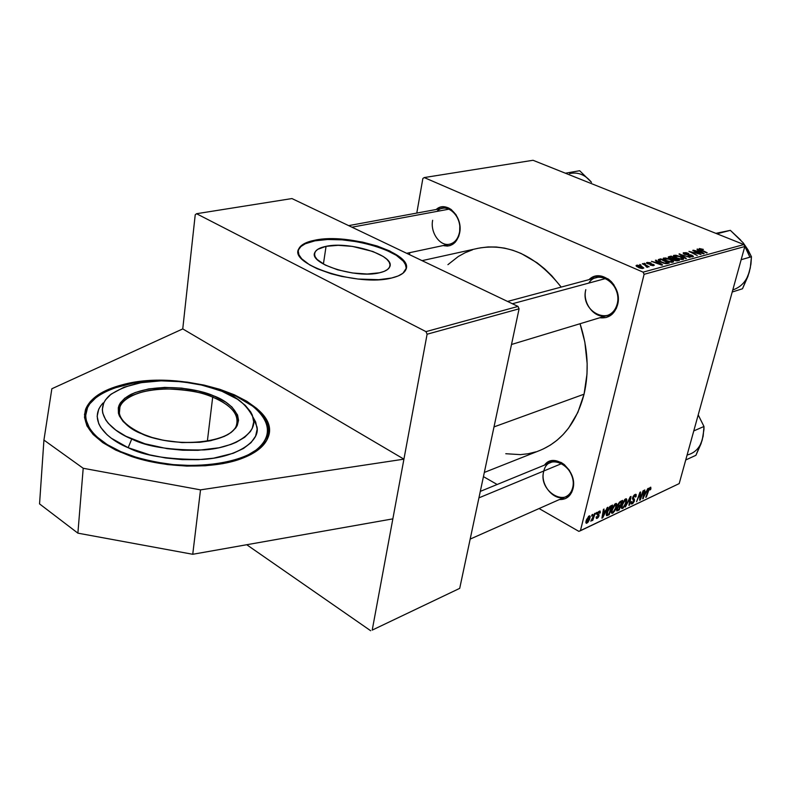<?xml version="1.0" encoding="UTF-8"?>
<svg xmlns="http://www.w3.org/2000/svg" width="791" height="791" viewBox="0 0 791 791"><rect width="100%" height="100%" fill="white"/><g stroke="black" fill="none" stroke-linecap="round" stroke-linejoin="round"><path stroke-width="1.19" d="M122.16 384.841L137.09 381.954L153.316 380.54L170.273 380.609L187.398 382.142L204.137 385.098L219.957 389.35L234.344 394.798L246.792 401.255L256.857 408.532L264.154 416.402L268.327 424.589L269.158 432.815L266.478 440.775L260.288 448.141L250.717 454.598L238.051 459.848C209.823 469.112 165.19 467.906 131.484 456.476C96.324 443.079 81.018 427.358 85.596 409.303C90.223 398.17 102.405 390.012 122.16 384.841C183.71 367.331 283.653 401.927 267.961 437.68C264.273 446.974 254.297 454.36 238.051 459.848L222.746 463.645L205.393 465.761L186.725 466.097L167.563 464.584L148.777 461.301L131.217 456.387L115.664 450.059L102.79 442.644L93.111 434.457L86.951 425.894L84.489 417.312L85.685 409.046L90.401 401.433L98.321 394.719L109.069 389.132L122.16 384.841M459.601 233.137C456.941 243.144 451.473 247.276 443.187 245.556L447.35 246.09L450.188 245.556L455.171 242.323L458.632 236.638L459.601 233.137L459.828 225.494L459.077 221.648L455.982 214.658L451.196 209.506L448.408 207.885L442.565 206.837L439.737 207.44L436.167 209.506C446.421 199.826 463.388 216.704 459.601 233.137M585.815 289.654C579.645 312.227 612.155 327.454 617.207 303.873L617.593 304.753C614.587 314.373 608.655 318.704 599.796 317.755L606.035 317.567L612.046 314.343L616.327 308.441L617.593 304.753L617.207 303.873C615.566 309.934 612.194 313.819 607.083 315.54C595.297 319.722 582.067 303.457 585.815 289.654M543.635 471.733C538.117 491.765 568.165 508.85 572.635 487.79L572.941 488.878C570.786 496.204 566.277 499.764 559.415 499.536L565.308 498.637L567.908 497.104L571.804 492.131L572.941 488.878L572.635 487.79C571.507 492.14 569.204 495.117 565.723 496.748C554.867 502.285 539.887 485.15 543.635 471.733M442.713 208.3C452.215 206.016 462.162 220.254 459.452 232.425C458.009 238.931 454.746 242.847 449.684 244.172C440.073 246.693 430.037 232.514 432.647 220.284M494.009 426.903L584.065 394.185C589.265 371.503 587.921 348.02 580.05 323.727L584.846 342.117L587.149 363.514L586.991 374.034L584.065 394.185L494.009 426.903M480.167 247.88L488.116 246.94L496.264 247.01L504.529 248.127L512.825 250.272L521.081 253.446L537.089 262.8L544.673 268.891L551.861 275.861L561.195 287.084C536.229 255.701 508.534 242.768 478.1 248.295L422.058 260.644M326.06 246.337L323.4 264.075L326.06 246.337L338.202 245.319L352.361 246.387L372.907 251.498L383.289 256.531L386.858 259.29L389.142 262.068L390.042 264.767L389.498 267.279L387.511 269.523L384.149 271.382L379.512 272.786C356.187 278.877 307.867 263.383 314.907 252.388C316.252 249.58 319.969 247.563 326.06 246.337C349.701 240.939 396.044 255.73 389.656 266.972C388.44 269.573 385.059 271.511 379.512 272.786L367.182 274.022L352.42 272.974L337.628 269.81L325.2 265.034L317.102 259.448L315.085 256.63L314.521 253.941L315.421 251.479L317.715 249.343L326.06 246.337M314.937 240.84C306.048 242.57 300.62 245.477 298.652 249.57L300.966 246.505L305.296 243.766L314.937 240.84L315.036 240.167L314.937 240.84C347.17 233.75 409.728 252.359 406.198 268.545L405.773 265.173L403.39 261.238L396.321 255.335L385.682 249.857L372.373 245.23L357.473 241.809L342.137 239.841L327.573 239.505L314.937 240.84M391.585 278.017C358.313 286.935 288.478 264.56 298.751 248.888C300.718 244.805 306.147 241.898 315.036 240.167L327.672 238.842L347.328 239.663L362.644 242.135L377.149 246.001L389.686 250.955L399.228 256.62L404.943 262.553L406.258 268.258L402.926 273.261L398.18 275.96L391.585 278.017L378.76 279.688L358.026 279.035L341.623 276.415L331.152 273.765L317.221 268.742L309.676 264.896L301.717 258.795L298.919 254.751L298.217 250.905L299.611 247.405L301.064 245.833L308.213 241.947L315.036 240.167C348.96 232.663 414.751 253.614 405.793 269.771C404.082 273.429 399.346 276.178 391.585 278.017M372.215 630.111L427.1 334.217L519.084 308.826L459.709 588.356L372.215 630.111L427.1 334.217L425.973 331.627L518.016 306.424L291.928 198.561L196.534 213.718L425.973 331.627L196.534 213.718L195.219 214.796L182.751 328.908L195.219 214.796L196.534 213.718L291.928 198.561L518.016 306.424L425.973 331.627L427.1 334.217L519.084 308.826L518.016 306.424L519.084 308.826L459.709 588.356L372.215 630.111M246.723 544.722L370.643 630.724L246.723 544.722M483.439 476.627L497.153 484.488L483.439 476.627M539.086 508.544L578.864 531.364L580.416 530.741L644.101 274.319L744.806 246.515L679.192 483.598L580.416 530.741L644.101 274.319L643.113 272.153L743.896 244.557L533.025 160.276L424.213 177.56L643.113 272.153L424.213 177.56L422.859 178.519L416.788 213.076L422.859 178.519L424.213 177.56L533.025 160.276L743.896 244.557L643.113 272.153L644.101 274.319L744.806 246.515L743.896 244.557L744.806 246.515L679.192 483.598L578.864 531.364L539.086 508.544M409.481 254.643L409.837 252.645L409.481 254.643M657.143 261.613L655.343 260.318L656.055 260.13L662.581 264.926L651.438 261.356L654.889 262.216L657.143 261.613L654.889 262.216L651.438 261.356L661.77 265.153L662.581 264.926L656.055 260.13L655.343 260.318L657.143 261.613L656.935 262.434L657.143 261.613M669.839 258.459L668.227 257.045L671.173 256.106L679.518 260.318L675.445 260.733L669.839 258.459L676.938 260.911L679.518 260.318L671.173 256.106L668.702 256.759L668.474 257.658L668.702 256.759L668.217 257.065L669.839 258.459M699.343 248.522L703.357 249.402L700.223 249.254L707.194 252.784L699.125 249.135L699.343 248.522L700.5 249.966L706.581 252.952L700.193 249.096L703.357 249.402L699.343 248.522L699.175 249.175L699.343 248.522M697.158 253.031L692.738 250.361L701.034 254.465L690.79 251.835L697.247 255.493L688.941 251.38L699.175 253.99L688.941 251.38L697.247 255.493L690.79 251.835L701.034 254.465L692.738 250.361L697.158 253.031M684.601 254.316L683.206 252.932L686.015 252.645L688.753 253.486L685.154 253.071L684.344 253.397L684.966 254.04L691.077 254.939L693.47 256.363L690.236 256.68L688.21 256.027L691.561 256.353L692.204 256.076L691.65 255.533L684.601 254.316L691.502 255.473L691.809 256.304L688.21 256.027L692.876 256.768L693.45 256.442L692.066 255.285L685.135 254.109L684.344 253.397L684.788 253.14L688.753 253.486L683.75 252.675L683.483 253.703L683.75 252.675L683.137 253.031L684.601 254.316M685.688 258.637L678.985 254.03L690.049 257.451L680.616 254.504L686.37 258.449L685.688 258.637L686.37 258.449L680.616 254.504L690.049 257.451L678.985 254.03L685.688 258.637M676.809 258.252L673.428 255.977L675.672 255.186L681.229 256.857L683.731 258.993L681.822 259.527L677.571 258.548L683.098 259.428L683.483 258.341L680.161 256.393L674.031 255.266L673.734 256.432L674.031 255.266L673.448 255.641L676.809 258.252M638.732 267.635L636.122 265.924L637.467 265.143L641.313 266.142L643.785 268.011L642.292 268.545L639.266 267.852L643.755 268.129L640.947 265.984L636.587 265.232L636.34 266.211L636.587 265.232L636.102 265.539L638.732 267.635M698.769 250.47L696.97 249.234L697.622 249.066L704.188 253.604L693.351 250.203L696.683 251.024L698.769 250.47L696.683 251.024L693.351 250.203L703.446 253.812L704.188 253.604L697.622 249.066L696.97 249.234L698.769 250.47L698.562 251.261L698.769 250.47M666.536 261.02L663.165 258.716L665.449 257.915L671.045 259.606L673.537 261.772L671.589 262.315L667.297 261.327L672.884 262.207L673.299 261.109L669.977 259.122L663.787 257.985L663.481 259.201L663.787 257.985L663.184 258.38L666.536 261.02M658.231 259.705L660.871 258.845L669.235 263.116L666.764 263.71L663.481 263.176L659.496 261.416L658.231 259.705L661.622 262.493L666.764 263.71L669.235 263.116L660.871 258.845L659.012 259.339L658.646 260.793L659.012 259.339L658.231 259.705M647.087 262.434L650.251 262.721L651.122 263.057L650.588 263.284L648.205 262.76L647.869 263.393L654.078 264.837L653.326 265.677L650.212 265.094L653.069 264.787L647.681 263.779L646.494 262.938L647.087 262.434L646.504 262.77L647.503 263.7L652.743 264.609L653 265.203L650.212 265.094L654.305 265.301L653.257 264.372L648.086 263.492L647.908 262.81L651.003 263.007L647.087 262.434L646.85 263.363L647.087 262.434M645.486 263.878L644.289 263.265L645.486 263.878M640.957 265.094L639.761 264.471L640.957 265.094M644.764 265.054L642.351 263.779L643.034 263.601L649.144 266.765L647.196 266.29L647.859 267.071L646.959 267.269L646.148 266.725L646.702 266.27L644.764 265.054L646.959 267.269L647.196 266.29L649.144 266.765L643.034 263.601L642.351 263.779L644.764 265.054M594.585 513.507L590.887 521.17L592.627 519.143L592.113 520.616L592.775 520.31L595.247 513.201L590.808 521.131L592.627 519.143L592.113 520.616L592.775 520.31L595.247 513.201L594.585 513.507M596.463 512.627L595.979 514.021L596.651 513.705L597.116 512.321L596.463 512.627L595.979 514.021L596.651 513.705L597.116 512.321L596.463 512.627M610.781 505.924L607.35 510.264L606.292 513.784L606.648 515.643L609.208 514.714L612.58 505.073L609.742 506.606L606.509 512.697L606.687 515.653L609.208 514.714L612.58 505.073L610.781 505.924M615.576 503.57L612.61 507.278L611.265 512.133L611.789 513.29L613.154 512.865L615.902 508.761L616.891 504.628L616.535 503.58L615.576 503.57L611.562 510.126L611.829 513.31L614.765 510.976L616.634 506.547L616.357 503.471L615.576 503.57M625.562 498.894L622.636 502.562L621.281 507.387L621.785 508.544L623.13 508.119L625.849 504.065L626.838 499.952L626.502 498.913L625.562 498.894L621.588 505.4L621.825 508.564L624.722 506.25L626.581 501.86L626.314 498.805L625.562 498.894M635.035 494.454L633.205 496.293L632.404 498.379L633.72 501.375L632.256 502.928L631.831 501.534L631.198 501.909L631.258 503.946L632.84 503.471L634.283 501.247L634.451 499.348L633.126 497.598L635.025 495.423L635.41 497.055L636.043 496.659L636.211 494.622L635.035 494.454L632.503 497.974L633.087 498.32L634.718 495.532L635.598 495.799L635.41 497.055L636.043 496.659L635.915 494.306L635.035 494.454M650.904 488.749L650.716 487.216L649.055 488.581L645.753 497.341L649.371 488.947L650.182 488.344L650.014 489.975L650.716 489.372L650.795 487.236L650.271 487.325L648.205 490.479L645.753 497.341L646.356 497.055L648.729 490.43L649.955 488.383L650.014 489.975L650.904 488.749M647.799 488.581L646.445 491.349L644.408 492.309L644.863 489.955L644.269 490.242L642.678 498.805L648.442 488.284L646.445 491.349L644.408 492.309L644.863 489.955L644.269 490.242L642.678 498.805L647.799 488.581M643.063 490.806L640.245 498.775L640.591 491.962L639.959 492.259L636.597 501.692L640.038 493.416L639.672 500.238L640.305 499.932L643.666 490.519L640.245 498.775L640.591 491.962L639.959 492.259L636.597 501.692L640.038 493.416L639.672 500.238L640.305 499.932L643.063 490.806M630.239 496.807L625.285 507.071L630.19 497.964L628.934 505.34L629.547 505.044L631.02 496.441L630.239 496.807L625.285 507.071L630.19 497.964L628.934 505.34L629.547 505.044L631.02 496.441L630.239 496.807M620.213 501.504L618.147 504.045L618.028 506.635L616.496 509.879L616.921 510.917L619.244 509.948L622.616 500.377L620.213 501.504L617.751 505.152L618.028 506.635L616.624 509.256L616.772 510.887L619.244 509.948L622.616 500.377L620.213 501.504M607.211 507.595L605.817 510.462L603.632 511.49L604.057 509.068L603.414 509.374L601.921 518.184L602.702 517.808L607.903 507.268L605.817 510.462L603.632 511.49L604.057 509.068L603.414 509.374L601.921 518.184L602.702 517.808L607.903 507.268L607.211 507.595M600.29 512.736L600.142 511.085L598.144 512.163L597.215 514.466L598.342 516.226L597.432 517.472L596.908 516.553L596.226 516.978L596.434 518.431L598.016 517.69L598.975 515.969L599.014 514.694L597.937 513.883L598.441 512.558L599.311 511.955L599.588 513.28L600.29 512.736L599.716 512.41L600.29 512.736L600.082 511.055L599.331 511.174L597.304 513.843L597.324 514.921L598.421 515.712L597.432 517.472L596.908 516.553L596.226 516.978L596.454 518.441L597.185 518.323L599.024 515.772L597.976 513.468L599.084 512.034L599.588 513.28L600.29 512.736M592.063 514.684L591.579 516.088L592.241 515.772L592.716 514.377L592.063 514.684L591.579 516.088L592.241 515.772L592.716 514.377L592.063 514.684M589.127 515.95L586.487 519.638L586.25 523.306L587.911 522.367L589.552 519.43L590.185 516.563L589.127 515.95L586.032 521.111L586.24 523.296L590.017 517.917L589.779 515.861L589.127 515.95M182.751 328.908L403.924 459.156L200.519 489.866L83.203 468.272L77.884 533.154L192.737 554.283L200.519 489.866L192.737 554.283L392.85 518.866L192.737 554.283L77.884 533.154L83.203 468.272L43.93 440.073L39.55 503.897L77.884 533.154L39.55 503.897L43.93 440.073L51.85 388.757L182.751 328.908L51.85 388.757L43.93 440.073L83.203 468.272L200.519 489.866L403.924 459.156L182.751 328.908M484.339 472.435L539.956 450.405C561.857 441.279 576.56 422.542 584.065 394.185L577.855 412.398L568.68 427.961L563.113 434.556L556.993 440.28L550.368 445.086L543.328 448.942M544.505 465.098L548.934 461.618L554.906 460.58L561.264 462.527L564.28 464.554L569.382 470.319L572.615 477.606L573.356 481.472L572.941 488.878C578.152 470.952 554.214 451.265 544.505 465.098M589.028 279.638L594.852 276.375L601.684 276.148L608.378 279.104L611.334 281.675L613.885 284.829L617.336 292.443L618.196 300.748L617.593 304.753C622.922 286.312 600.992 267.348 589.028 279.638M535.942 451.829L528.289 453.727L520.448 454.627L505.775 453.727M447.914 264.669L458.246 256.531L465.157 252.715L472.494 249.818M507.575 301.44L596.384 277.661C608.012 273.864 621.083 290.159 617.207 303.873C622.616 285.067 598.451 267.783 588.722 283.109M480.305 491.389L550.872 462.488C561.61 457.247 576.51 474.412 572.635 487.79C578.231 467.708 548.509 450.771 543.832 470.971M459.452 232.425C463.101 216.635 446.193 201.013 436.998 211.395M642.796 498.132L643.399 498.459L642.796 498.132M645.842 492.546L643.38 497.618L642.935 497.381L643.38 497.618L643.825 495.463L643.745 493.06L645.842 492.546L644.932 492.061L645.842 492.546L643.38 497.618L644.22 493.317L645.842 492.546M649.391 488.087L649.955 488.383L649.391 488.087M639.701 499.605L640.305 499.932L639.701 499.605M639.81 496.224L640.433 496.55L639.81 496.224M639.741 498.498L640.245 498.775L639.741 498.498M634.056 495.176L634.718 495.532L634.056 495.176M633.71 498.795L632.493 497.994L633.809 501.089L632.464 502.849L631.831 501.534L631.198 501.909L631.396 504.025L634.431 500.743L633.71 498.795M631 503.264L632.167 503.907L631 503.264M629.033 504.757L629.547 505.044L629.033 504.757M626.086 501.593L626.581 501.86L626.086 501.593L624.415 505.785L622.893 507.387L622.359 507.456L621.716 504.945L622.181 505.202L625.236 499.981L624.593 499.625L625.76 499.912L625.543 503.481L623.278 507.14L622.319 507.436L621.973 506.606L623.357 502.236L625.394 499.922L626.086 501.613M621.321 507.753L622.596 508.455L621.321 507.753M618.344 509.444L619.244 509.948L618.344 509.444M616.486 509.997L617.712 510.67L616.486 509.997M620.055 506.151L619.007 509.127L617.346 509.809L616.802 508.662L617.257 508.92L617.514 507.249L619.046 506.626L617.633 505.845L619.046 506.626L620.055 506.151L619.145 505.647L620.055 506.151L619.007 509.127L617.287 509.77L617.929 507.486L620.055 506.151M621.597 501.791L620.451 505.024L619.135 505.647L618.433 505.805L617.909 504.628L618.364 504.885L619.798 502.68L619.195 502.344L621.597 501.791L620.668 501.286L621.597 501.791L620.451 505.024L618.414 505.795L619.224 503.195L621.597 501.791M616.13 506.27L616.634 506.547L616.13 506.27L614.449 510.502L612.906 512.123L612.363 512.192L611.69 509.671L612.165 509.928L615.26 504.658L614.597 504.302L615.793 504.599L615.754 507.713L613.302 511.876L612.323 512.173L611.967 511.342L613.341 506.942L615.418 504.599L616.09 504.915L616.13 506.299M611.295 512.469L612.62 513.201L611.295 512.469M602.04 517.443L602.702 517.808L602.04 517.443M603.108 511.194L603.632 511.49L603.108 511.194M605.194 511.698L602.653 516.948L602.178 516.681L602.653 516.948L603.078 514.733L602.554 514.437L603.078 514.733L603.444 512.519L602.93 512.232L605.194 511.698L604.265 511.184L605.194 511.698L602.653 516.948L603.444 512.519L605.194 511.698M608.299 514.209L609.208 514.714L608.299 514.209M606.222 514.625L607.686 515.435L606.222 514.625M606.381 515.386L606.934 515.692L606.381 515.386M611.552 506.507L608.961 513.893L607.191 514.536L606.648 512.192L607.132 512.459L610.731 506.893L609.93 506.448L611.552 506.507L610.622 505.993L611.552 506.507L608.961 513.893L607.181 514.536L608.239 509.542L611.552 506.507M599.716 512.548L600.26 512.855L599.716 512.548M598.54 511.728L599.084 512.034L598.54 511.728M597.363 513.656L597.956 513.992L597.363 513.656M597.264 514.783L599.024 515.772L597.264 514.783M596.117 517.719L597.185 518.323L596.117 517.719M589.473 517.611L590.017 517.917L589.473 517.611M585.844 522.633L586.863 523.207L585.844 522.633M589.335 518.332L586.774 522.396L586.19 520.518L586.685 520.804L588.909 516.8L588.385 516.503L589.255 516.76L589.265 518.609L587.871 521.645L586.724 522.367L587.98 517.769L589.295 516.79L589.335 518.332M640.374 266.211L642.658 267.892L642.262 268.545L639.316 267.872L637.19 265.766L640.374 266.211L637.17 265.855L641.541 268.09L642.668 267.714L640.374 266.211M683.216 259.389L683.483 258.341L683.216 259.389M679.489 256.541L682.267 258.182L681.872 259.537L682.02 258.964L677.442 258.509L674.693 255.977L679.489 256.541L675.979 255.661L674.664 256.175L677.175 257.965L681.1 259.033L682.356 258.301L679.489 256.541M679.617 254.465L679.785 253.812L679.617 254.465M680.468 255.048L680.616 254.504L680.468 255.048M681.852 255.997L681.99 255.424L681.852 255.997M687.765 255.048L687.893 254.544L687.765 255.048M691.65 256.877L691.809 256.304L691.65 256.877M697.484 249.59L697.622 249.066L697.484 249.59M699.521 251.004L702.794 253.575L697.771 251.775L699.521 251.004L697.86 251.449L702.883 253.268L699.521 251.004M670.966 256.907L671.173 256.106L670.966 256.907M675.287 258.687L677.897 260.002L677.679 260.812L677.897 260.002L676.641 260.911L676.799 260.298L674.456 260.437L673.596 259.408L673.438 260.012L673.596 259.29L675.287 258.687L673.616 259.25L674.209 259.893L677.897 260.002L675.287 258.687M671.49 256.768L674.308 258.192L674.1 259.003L674.308 258.192L672.953 258.558L672.696 259.537L672.953 258.558L670.412 258.677L669.522 257.461L671.49 256.768L669.582 257.382L670.244 258.182L674.308 258.192L671.49 256.768M673.032 262.167L673.299 261.109L673.032 262.167M669.285 259.28L672.063 260.941L671.658 262.315L671.806 261.742L667.189 261.277L664.44 258.726L669.285 259.28L666.042 258.42L664.41 258.914L666.566 260.565L670.867 261.801L672.152 261.07L669.285 259.28M655.907 260.723L656.055 260.13L655.907 260.723M657.885 262.177L661.138 264.916L655.996 263.027L657.885 262.177L656.085 262.661L661.227 264.57L657.885 262.177M660.663 259.656L660.871 258.845L660.663 259.656M661.187 259.517L667.604 262.79L667.386 263.611L667.604 262.79L666.487 263.71L666.655 263.047L665.557 263.65L662.235 262.741L659.437 260.209L661.187 259.517L659.427 260.219L660.989 261.702L664.845 263.126L667.604 262.79L661.187 259.517M652.872 265.697L653 265.203L652.872 265.697M647.671 267.249L647.196 266.29L646.959 267.269L647.671 267.249M119.352 413.357L119.925 407.068C125.799 388.045 180.012 382.973 212.69 397.151C224.071 401.64 240.78 411.933 236.43 425.232C232.346 442.396 175.839 449.337 142.034 433.676L141.688 433.745C155.224 440.953 200.924 448.804 227.907 434.585C251.489 419.329 228.668 400.948 213.471 395.797L212.69 397.151L207.361 441.141L212.69 397.151C231.377 405.2 239.287 414.563 236.43 425.232M229.637 393.414C252.111 401.037 287.568 428.425 252.893 452.383C231.882 464.366 195.881 467.56 167.84 464.02C147.581 460.797 131.899 456.674 120.786 451.641L120.262 452.165L120.786 451.641L107.24 444.601L96.71 436.721L92.695 432.568L89.571 428.346L86.041 419.843L85.646 415.651L87.554 407.602L89.798 403.815L96.71 396.904L106.528 391.041L112.401 388.559L133.086 383.131L159.307 380.886C124.246 380.53 88.394 394.333 85.992 412.309C83.401 430.096 103.839 444.384 120.786 451.641L136.794 457.495L154.552 461.885L173.288 464.624L192.134 465.583L210.248 464.722L226.849 462.132L241.245 457.949L247.445 455.319L257.55 449.169L264.372 442.06L267.744 434.308L267.635 426.211L266.32 422.137L261.267 414.118L253.229 406.495L236.341 396.35L222.498 390.744L205.027 385.8C214.954 388.163 223.161 390.705 229.637 393.414M269.009 433.864L268.989 429.375L269.009 433.864M100.625 405.931L98.707 409.254L97.155 416.313L98.746 423.699L100.744 427.417L107.052 434.724L111.333 438.224L128.162 447.696C143.428 455.685 168.058 459.601 202.041 459.462C235.372 457.682 260.249 441.981 257.016 426.992L253.071 417.272L255.671 421.999L257.154 429.157L255.612 436.128L251.034 442.653L243.509 448.457L233.256 453.273L213.57 458.187L198.333 459.67L182.138 459.611L165.685 457.989L149.707 454.865L128.162 447.696L131.751 438.995L128.162 447.696C110.048 440.577 86.11 421.534 103.067 402.985M221.974 391.298C236.371 396.064 246.752 404.784 253.12 417.46C258.39 431.56 236.707 447.666 204.157 449.921C170.866 450.445 146.731 446.806 131.751 438.995C113.855 432.183 90.144 412.665 109.949 395.085C125.344 384.525 145.88 379.818 171.538 380.946C194.25 382.775 211.059 386.226 221.974 391.298L237.438 399.218L245.22 405.318L250.618 411.824L252.339 415.166L253.713 421.88L252.23 428.415L250.401 431.53L244.637 437.324L236.163 442.298L231.012 444.413L219.067 447.765L198.007 450.316L182.711 450.217L167.188 448.675L144.931 443.771L125.868 436.236L115.832 430.116L108.407 423.442L105.767 419.991L102.711 413.021L102.316 409.58L103.74 402.965L105.529 399.841L111.136 394.126L124.039 387.204L141.203 382.676L161.166 380.837L182.345 381.756L203.129 385.326L221.974 391.298M213.471 395.797L198.353 390.991L181.653 388.114L164.647 387.402L148.668 388.915L135.004 392.593L124.83 398.17L120.459 402.748L119.095 405.239L118.294 407.84L118.442 413.248L119.411 416.007L123.109 421.494L129.052 426.754L141.688 433.745L152.109 437.492L163.628 440.32L181.89 442.584L199.767 442.298L210.624 440.716L224.249 436.444L231.051 432.529L235.738 427.971L237.251 425.499L238.536 420.308L237.547 414.959L231.99 407.068L225.811 402.174L213.471 395.797C200.202 389.429 159.446 381.796 131.177 394.254C105.074 407.958 125.067 427.951 141.688 433.745L142.034 433.686C124.128 425.222 116.761 416.353 119.925 407.068C123.258 396.558 144.723 388.905 165.853 388.895C187.24 389.647 202.852 392.395 212.69 397.151L213.471 395.797M84.459 414.87L85.507 410.351L84.459 414.87M351.946 227.195L449.13 209.14L351.946 227.195M591.48 182.306L579.665 170.727L565.377 173.209L579.665 170.727L591.48 182.306C585.152 174.682 577.865 171.776 569.619 173.585M605.698 278.511L512.42 303.744L605.698 278.511M721.362 232.356L730.36 230.349L716.943 233.79L730.36 230.349L743.214 242.857L747.989 249.808L751.45 256.739L741.157 259.705L751.45 256.739L750.946 264.046L749.285 272.124L742.492 288.764L732.209 292.017L742.492 288.764L747.96 276.306L750.076 268.416M745.438 246.001L751.45 256.739L750.283 267.971L748.049 275.644M715.855 233.355L730.36 230.349L740.673 240.049M749.739 256.838L743.214 242.857M732.782 289.941C740.959 287.192 746.457 281.25 749.285 272.124M561.867 463.506L478.931 497.855L561.867 463.506M685.728 459.976L695.922 455.3L685.728 459.976M701.133 443.069L703.14 436.217L703.98 426.478L698.206 414.899L703.98 426.478L693.766 430.917L703.98 426.478L703.95 429.533L702.25 439.925L695.922 455.3L701.044 443.711L702.962 436.563M687.102 455.023C694.646 453.144 699.699 448.111 702.25 439.925M570.222 494.751L470.18 539.086M314.541 254.821L314.907 252.388M298.652 249.57L298.751 248.888M447.31 207.45L348.663 225.633M650.202 488.344L649.49 487.968M635.351 495.433L634.352 494.899M631.871 502.878L631.07 502.443M622.26 507.397L621.311 506.873M625.76 499.912L624.821 499.408M617.296 509.78L616.585 509.384M618.384 505.775L617.692 505.4M612.264 512.133L611.285 511.599M615.793 504.599L614.844 504.075M599.499 511.975L598.738 511.55M596.968 517.492L596.206 517.067M586.704 522.347L585.874 521.882M589.255 516.76L588.544 516.365M642.658 267.892L642.5 268.545M637.17 265.855L636.963 266.705M682.425 258.706L682.208 259.537M674.664 256.096L674.426 257.006M684.334 253.466L684.156 254.119M692.194 256.086L691.987 256.887M700.183 249.135L700.025 249.719M673.586 259.339L673.418 260.002M669.502 257.53L669.324 258.222M672.221 261.475L672.004 262.315M664.41 258.845L664.173 259.774M659.407 260.298L659.18 261.208M647.562 263.047L647.404 263.66M653.228 265.074L653.069 265.687M646.85 266.626L646.731 267.121M268.91 434.368C269.602 418.113 256.6 404.438 229.904 393.364L199.905 384.594M257.016 426.992L253.12 417.46M164.666 380.797C126.58 379.947 92.063 391.248 85.507 410.351M449.684 244.172L406.693 253.308M511.51 344.481L607.083 315.54"/></g></svg>
